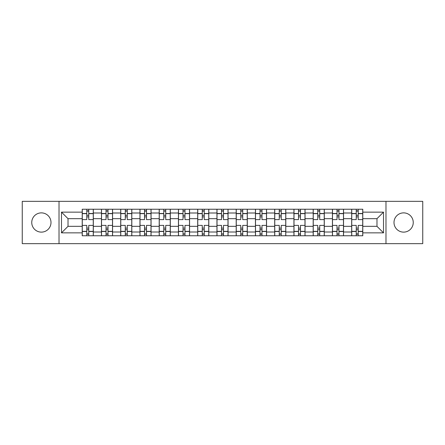 <?xml version="1.0" encoding="UTF-8"?>
<svg xmlns="http://www.w3.org/2000/svg" width="445" height="445" viewBox="0 0 445 445"><rect width="100%" height="100%" fill="white"/><g stroke="black" fill="none" stroke-linecap="round" stroke-linejoin="round"><path stroke-width="0.67" d="M403.626 212.877A9.623 9.623 0 0 0 394.003 222.5A9.623 9.623 0 0 0 403.626 232.123A9.623 9.623 0 0 0 413.249 222.5A9.623 9.623 0 0 0 403.626 212.877M41.374 212.877A9.623 9.623 0 0 0 31.751 222.5A9.623 9.623 0 0 0 41.374 232.123A9.623 9.623 0 0 0 50.997 222.5A9.623 9.623 0 0 0 41.374 212.877M385.982 243.66L422.75 243.66L422.75 201.34L22.25 201.34L22.25 243.66L385.982 243.66L385.982 201.34M101.46 235.761L101.46 212.999L93.317 212.999L93.317 235.761M93.317 212.999L93.317 209.239M101.46 212.999L101.46 209.239M112.568 209.239L112.568 235.761M120.712 235.761L120.712 209.239M131.815 209.239L131.815 235.761M139.958 235.761L139.958 209.239M151.061 209.239L151.061 235.761M159.204 235.761L159.204 209.239M170.307 209.239L170.307 235.761M178.451 235.761L178.451 209.239M189.559 209.239L189.559 235.761M197.702 235.761L197.702 209.239M208.805 209.239L208.805 235.761M216.949 235.761L216.949 209.239M228.051 209.239L228.051 235.761M236.195 235.761L236.195 209.239M247.298 209.239L247.298 235.761M255.441 235.761L255.441 209.239M266.549 209.239L266.549 235.761M274.693 235.761L274.693 209.239M285.796 209.239L285.796 235.761M293.939 235.761L293.939 209.239M305.042 209.239L305.042 235.761M313.185 235.761L313.185 209.239M324.288 209.239L324.288 235.761M332.432 235.761L332.432 209.239M343.54 209.239L343.54 235.761M351.684 235.761L351.684 209.239M351.684 226.327L343.54 226.327M332.432 226.327L324.288 226.327M313.185 226.327L305.042 226.327M293.939 226.327L285.796 226.327M274.693 226.327L266.549 226.327M255.441 226.327L247.298 226.327M236.195 226.327L228.051 226.327M216.949 226.327L208.805 226.327M197.702 226.327L189.559 226.327M178.451 226.327L170.307 226.327M159.204 226.327L151.061 226.327M139.958 226.327L131.815 226.327M120.712 226.327L112.568 226.327M101.46 226.327L93.317 226.327M351.684 218.673L343.54 218.673M332.432 218.673L324.288 218.673M313.185 218.673L305.042 218.673M293.939 218.673L285.796 218.673M274.693 218.673L266.549 218.673M255.441 218.673L247.298 218.673M236.195 218.673L228.051 218.673M216.949 218.673L208.805 218.673M197.702 218.673L189.559 218.673M178.451 218.673L170.307 218.673M159.204 218.673L151.061 218.673M139.958 218.673L131.815 218.673M120.712 218.673L112.568 218.673M101.46 218.673L93.317 218.673M68.024 226.327L82.214 226.327L82.214 218.673L68.024 218.673L68.024 226.327L61.488 232.863L61.488 212.137L82.214 212.137L82.214 218.673M362.786 218.673L362.786 226.327L376.976 226.327L376.976 218.673L362.786 218.673L362.786 209.239L82.214 209.239L82.214 212.137M362.786 212.137L383.512 212.137L383.512 232.863L362.786 232.863L362.786 226.327M82.214 226.327L82.214 235.761L362.786 235.761L362.786 232.863M82.214 232.863L61.488 232.863M59.018 243.66L59.018 201.34M88.755 233.914L86.781 233.914M86.781 211.086L88.755 211.086M108.002 233.914L106.027 233.914M106.027 211.086L108.002 211.086M127.248 233.914L125.273 233.914M125.273 211.086L127.248 211.086M146.494 233.914L144.525 233.914M144.525 211.086L146.494 211.086M165.746 233.914L163.771 233.914M163.771 211.086L165.746 211.086M184.992 233.914L183.017 233.914M183.017 211.086L184.992 211.086M204.238 233.914L202.264 233.914M202.264 211.086L204.238 211.086M223.485 233.914L221.515 233.914M221.515 211.086L223.485 211.086M242.736 233.914L240.762 233.914M240.762 211.086L242.736 211.086M261.983 233.914L260.008 233.914M260.008 211.086L261.983 211.086M281.229 233.914L279.254 233.914M279.254 211.086L281.229 211.086M300.475 233.914L298.506 233.914M298.506 211.086L300.475 211.086M319.727 233.914L317.752 233.914M317.752 211.086L319.727 211.086M338.973 233.914L336.999 233.914M336.999 211.086L338.973 211.086M358.219 233.914L356.245 233.914M356.245 211.086L358.219 211.086M61.488 212.137L68.024 218.673M376.976 226.327L383.512 232.863M376.976 218.673L383.512 212.137M93.255 235.761L93.255 219.602L88.755 219.602L88.755 209.239M86.781 209.239L86.781 219.602L82.275 219.602L82.275 209.239M93.255 219.602L93.255 209.239M82.275 235.761L82.275 225.398L86.781 225.398L86.781 235.761M88.755 235.761L88.755 225.398L93.255 225.398M86.781 216.887L88.755 216.887M82.275 225.398L82.275 219.602M88.755 228.113L86.781 228.113M88.755 234.159L86.781 234.159M86.781 229.72L88.755 229.72M88.755 215.28L86.781 215.28M86.781 210.841L88.755 210.841M112.507 235.761L112.507 219.602L108.002 219.602L108.002 209.239M106.027 209.239L106.027 219.602L101.521 219.602L101.521 209.239M112.507 219.602L112.507 209.239M101.521 235.761L101.521 225.398L106.027 225.398L106.027 235.761M108.002 235.761L108.002 225.398L112.507 225.398M106.027 216.887L108.002 216.887M101.521 225.398L101.521 219.602M108.002 228.113L106.027 228.113M108.002 234.159L106.027 234.159M106.027 229.72L108.002 229.72M108.002 215.28L106.027 215.28M106.027 210.841L108.002 210.841M131.753 235.761L131.753 219.602L127.248 219.602L127.248 209.239M125.273 209.239L125.273 219.602L120.773 219.602L120.773 209.239M131.753 219.602L131.753 209.239M120.773 235.761L120.773 225.398L125.273 225.398L125.273 235.761M127.248 235.761L127.248 225.398L131.753 225.398M125.273 216.887L127.248 216.887M120.773 225.398L120.773 219.602M127.248 228.113L125.273 228.113M127.248 234.159L125.273 234.159M125.273 229.72L127.248 229.72M127.248 215.28L125.273 215.28M125.273 210.841L127.248 210.841M151 235.761L151 219.602L146.494 219.602L146.494 209.239M144.525 209.239L144.525 219.602L140.019 219.602L140.019 209.239M151 219.602L151 209.239M140.019 235.761L140.019 225.398L144.525 225.398L144.525 235.761M146.494 235.761L146.494 225.398L151 225.398M144.525 216.887L146.494 216.887M140.019 225.398L140.019 219.602M146.494 228.113L144.525 228.113M146.494 234.159L144.525 234.159M144.525 229.72L146.494 229.72M146.494 215.28L144.525 215.28M144.525 210.841L146.494 210.841M170.246 235.761L170.246 219.602L165.746 219.602L165.746 209.239M163.771 209.239L163.771 219.602L159.266 219.602L159.266 209.239M170.246 219.602L170.246 209.239M159.266 235.761L159.266 225.398L163.771 225.398L163.771 235.761M165.746 235.761L165.746 225.398L170.246 225.398M163.771 216.887L165.746 216.887M159.266 225.398L159.266 219.602M165.746 228.113L163.771 228.113M165.746 234.159L163.771 234.159M163.771 229.72L165.746 229.72M165.746 215.28L163.771 215.28M163.771 210.841L165.746 210.841M189.498 235.761L189.498 219.602L184.992 219.602L184.992 209.239M183.017 209.239L183.017 219.602L178.512 219.602L178.512 209.239M189.498 219.602L189.498 209.239M178.512 235.761L178.512 225.398L183.017 225.398L183.017 235.761M184.992 235.761L184.992 225.398L189.498 225.398M183.017 216.887L184.992 216.887M178.512 225.398L178.512 219.602M184.992 228.113L183.017 228.113M184.992 234.159L183.017 234.159M183.017 229.72L184.992 229.72M184.992 215.28L183.017 215.28M183.017 210.841L184.992 210.841M208.744 235.761L208.744 219.602L204.238 219.602L204.238 209.239M202.264 209.239L202.264 219.602L197.764 219.602L197.764 209.239M208.744 219.602L208.744 209.239M197.764 235.761L197.764 225.398L202.264 225.398L202.264 235.761M204.238 235.761L204.238 225.398L208.744 225.398M202.264 216.887L204.238 216.887M197.764 225.398L197.764 219.602M204.238 228.113L202.264 228.113M204.238 234.159L202.264 234.159M202.264 229.72L204.238 229.72M204.238 215.28L202.264 215.28M202.264 210.841L204.238 210.841M227.99 235.761L227.99 219.602L223.485 219.602L223.485 209.239M221.515 209.239L221.515 219.602L217.01 219.602L217.01 209.239M227.99 219.602L227.99 209.239M217.01 235.761L217.01 225.398L221.515 225.398L221.515 235.761M223.485 235.761L223.485 225.398L227.99 225.398M221.515 216.887L223.485 216.887M217.01 225.398L217.01 219.602M223.485 228.113L221.515 228.113M223.485 234.159L221.515 234.159M221.515 229.72L223.485 229.72M223.485 215.28L221.515 215.28M221.515 210.841L223.485 210.841M247.236 235.761L247.236 219.602L242.736 219.602L242.736 209.239M240.762 209.239L240.762 219.602L236.256 219.602L236.256 209.239M247.236 219.602L247.236 209.239M236.256 235.761L236.256 225.398L240.762 225.398L240.762 235.761M242.736 235.761L242.736 225.398L247.236 225.398M240.762 216.887L242.736 216.887M236.256 225.398L236.256 219.602M242.736 228.113L240.762 228.113M242.736 234.159L240.762 234.159M240.762 229.72L242.736 229.72M242.736 215.28L240.762 215.28M240.762 210.841L242.736 210.841M266.488 235.761L266.488 219.602L261.983 219.602L261.983 209.239M260.008 209.239L260.008 219.602L255.502 219.602L255.502 209.239M266.488 219.602L266.488 209.239M255.502 235.761L255.502 225.398L260.008 225.398L260.008 235.761M261.983 235.761L261.983 225.398L266.488 225.398M260.008 216.887L261.983 216.887M255.502 225.398L255.502 219.602M261.983 228.113L260.008 228.113M261.983 234.159L260.008 234.159M260.008 229.72L261.983 229.72M261.983 215.28L260.008 215.28M260.008 210.841L261.983 210.841M285.734 235.761L285.734 219.602L281.229 219.602L281.229 209.239M279.254 209.239L279.254 219.602L274.754 219.602L274.754 209.239M285.734 219.602L285.734 209.239M274.754 235.761L274.754 225.398L279.254 225.398L279.254 235.761M281.229 235.761L281.229 225.398L285.734 225.398M279.254 216.887L281.229 216.887M274.754 225.398L274.754 219.602M281.229 228.113L279.254 228.113M281.229 234.159L279.254 234.159M279.254 229.72L281.229 229.72M281.229 215.28L279.254 215.28M279.254 210.841L281.229 210.841M304.981 235.761L304.981 219.602L300.475 219.602L300.475 209.239M298.506 209.239L298.506 219.602L294 219.602L294 209.239M304.981 219.602L304.981 209.239M294 235.761L294 225.398L298.506 225.398L298.506 235.761M300.475 235.761L300.475 225.398L304.981 225.398M298.506 216.887L300.475 216.887M294 225.398L294 219.602M300.475 228.113L298.506 228.113M300.475 234.159L298.506 234.159M298.506 229.72L300.475 229.72M300.475 215.28L298.506 215.28M298.506 210.841L300.475 210.841M324.227 235.761L324.227 219.602L319.727 219.602L319.727 209.239M317.752 209.239L317.752 219.602L313.247 219.602L313.247 209.239M324.227 219.602L324.227 209.239M313.247 235.761L313.247 225.398L317.752 225.398L317.752 235.761M319.727 235.761L319.727 225.398L324.227 225.398M317.752 216.887L319.727 216.887M313.247 225.398L313.247 219.602M319.727 228.113L317.752 228.113M319.727 234.159L317.752 234.159M317.752 229.72L319.727 229.72M319.727 215.28L317.752 215.28M317.752 210.841L319.727 210.841M343.479 235.761L343.479 219.602L338.973 219.602L338.973 209.239M336.999 209.239L336.999 219.602L332.493 219.602L332.493 209.239M343.479 219.602L343.479 209.239M332.493 235.761L332.493 225.398L336.999 225.398L336.999 235.761M338.973 235.761L338.973 225.398L343.479 225.398M336.999 216.887L338.973 216.887M332.493 225.398L332.493 219.602M338.973 228.113L336.999 228.113M338.973 234.159L336.999 234.159M336.999 229.72L338.973 229.72M338.973 215.28L336.999 215.28M336.999 210.841L338.973 210.841M362.725 235.761L362.725 219.602L358.219 219.602L358.219 209.239M356.245 209.239L356.245 219.602L351.745 219.602L351.745 209.239M362.725 219.602L362.725 209.239M351.745 235.761L351.745 225.398L356.245 225.398L356.245 235.761M358.219 235.761L358.219 225.398L362.725 225.398M356.245 216.887L358.219 216.887M351.745 225.398L351.745 219.602M358.219 228.113L356.245 228.113M358.219 234.159L356.245 234.159M356.245 229.72L358.219 229.72M358.219 215.28L356.245 215.28M356.245 210.841L358.219 210.841M332.432 212.999L324.288 212.999M313.185 212.999L305.042 212.999M293.939 212.999L285.796 212.999M274.693 212.999L266.549 212.999M255.441 212.999L247.298 212.999M236.195 212.999L228.051 212.999M216.949 212.999L208.805 212.999M197.702 212.999L189.559 212.999M178.451 212.999L170.307 212.999M159.204 212.999L151.061 212.999M139.958 212.999L131.815 212.999M120.712 212.999L112.568 212.999M351.684 212.999L343.54 212.999M332.432 232.001L324.288 232.001M313.185 232.001L305.042 232.001M293.939 232.001L285.796 232.001M274.693 232.001L266.549 232.001M255.441 232.001L247.298 232.001M236.195 232.001L228.051 232.001M216.949 232.001L208.805 232.001M197.702 232.001L189.559 232.001M178.451 232.001L170.307 232.001M159.204 232.001L151.061 232.001M139.958 232.001L131.815 232.001M120.712 232.001L112.568 232.001M101.46 232.001L93.317 232.001M351.684 232.001L343.54 232.001M93.255 213.494L88.755 213.494M86.781 213.494L82.275 213.494M86.781 213.656L82.275 213.656M86.781 231.344L82.275 231.344M86.781 231.506L82.275 231.506M93.255 231.506L88.755 231.506M93.255 213.656L88.755 213.656M93.255 231.344L88.755 231.344M112.507 213.494L108.002 213.494M106.027 213.494L101.521 213.494M106.027 213.656L101.521 213.656M106.027 231.344L101.521 231.344M106.027 231.506L101.521 231.506M112.507 231.506L108.002 231.506M112.507 213.656L108.002 213.656M112.507 231.344L108.002 231.344M131.753 213.494L127.248 213.494M125.273 213.494L120.773 213.494M125.273 213.656L120.773 213.656M125.273 231.344L120.773 231.344M125.273 231.506L120.773 231.506M131.753 231.506L127.248 231.506M131.753 213.656L127.248 213.656M131.753 231.344L127.248 231.344M151 213.494L146.494 213.494M144.525 213.494L140.019 213.494M144.525 213.656L140.019 213.656M144.525 231.344L140.019 231.344M144.525 231.506L140.019 231.506M151 231.506L146.494 231.506M151 213.656L146.494 213.656M151 231.344L146.494 231.344M170.246 213.494L165.746 213.494M163.771 213.494L159.266 213.494M163.771 213.656L159.266 213.656M163.771 231.344L159.266 231.344M163.771 231.506L159.266 231.506M170.246 231.506L165.746 231.506M170.246 213.656L165.746 213.656M170.246 231.344L165.746 231.344M189.498 213.494L184.992 213.494M183.017 213.494L178.512 213.494M183.017 213.656L178.512 213.656M183.017 231.344L178.512 231.344M183.017 231.506L178.512 231.506M189.498 231.506L184.992 231.506M189.498 213.656L184.992 213.656M189.498 231.344L184.992 231.344M208.744 213.494L204.238 213.494M202.264 213.494L197.764 213.494M202.264 213.656L197.764 213.656M202.264 231.344L197.764 231.344M202.264 231.506L197.764 231.506M208.744 231.506L204.238 231.506M208.744 213.656L204.238 213.656M208.744 231.344L204.238 231.344M227.99 213.494L223.485 213.494M221.515 213.494L217.01 213.494M221.515 213.656L217.01 213.656M221.515 231.344L217.01 231.344M221.515 231.506L217.01 231.506M227.99 231.506L223.485 231.506M227.99 213.656L223.485 213.656M227.99 231.344L223.485 231.344M247.236 213.494L242.736 213.494M240.762 213.494L236.256 213.494M240.762 213.656L236.256 213.656M240.762 231.344L236.256 231.344M240.762 231.506L236.256 231.506M247.236 231.506L242.736 231.506M247.236 213.656L242.736 213.656M247.236 231.344L242.736 231.344M266.488 213.494L261.983 213.494M260.008 213.494L255.502 213.494M260.008 213.656L255.502 213.656M260.008 231.344L255.502 231.344M260.008 231.506L255.502 231.506M266.488 231.506L261.983 231.506M266.488 213.656L261.983 213.656M266.488 231.344L261.983 231.344M285.734 213.494L281.229 213.494M279.254 213.494L274.754 213.494M279.254 213.656L274.754 213.656M279.254 231.344L274.754 231.344M279.254 231.506L274.754 231.506M285.734 231.506L281.229 231.506M285.734 213.656L281.229 213.656M285.734 231.344L281.229 231.344M304.981 213.494L300.475 213.494M298.506 213.494L294 213.494M298.506 213.656L294 213.656M298.506 231.344L294 231.344M298.506 231.506L294 231.506M304.981 231.506L300.475 231.506M304.981 213.656L300.475 213.656M304.981 231.344L300.475 231.344M324.227 213.494L319.727 213.494M317.752 213.494L313.247 213.494M317.752 213.656L313.247 213.656M317.752 231.344L313.247 231.344M317.752 231.506L313.247 231.506M324.227 231.506L319.727 231.506M324.227 213.656L319.727 213.656M324.227 231.344L319.727 231.344M343.479 213.494L338.973 213.494M336.999 213.494L332.493 213.494M336.999 213.656L332.493 213.656M336.999 231.344L332.493 231.344M336.999 231.506L332.493 231.506M343.479 231.506L338.973 231.506M343.479 213.656L338.973 213.656M343.479 231.344L338.973 231.344M362.725 213.494L358.219 213.494M356.245 213.494L351.745 213.494M356.245 213.656L351.745 213.656M356.245 231.344L351.745 231.344M356.245 231.506L351.745 231.506M362.725 231.506L358.219 231.506M362.725 213.656L358.219 213.656M362.725 231.344L358.219 231.344"/></g></svg>
